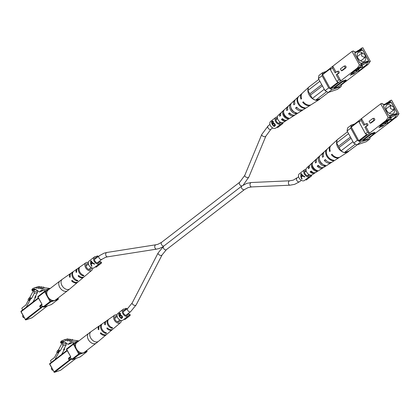 <?xml version="1.0" encoding="UTF-8"?>
<svg xmlns="http://www.w3.org/2000/svg" width="420" height="420" viewBox="0 0 420 420"><rect width="100%" height="100%" fill="white"/><g stroke="black" fill="none" stroke-linecap="round" stroke-linejoin="round"><path stroke-width="0.63" d="M61.803 342.956L61.042 343.214L60.517 342.248A5.261 3.769 71.2 0 1 62.297 340.568A5.261 3.769 71.2 0 1 63.441 340.431A1.785 1.281 71.2 0 1 63.929 340.058A1.785 1.281 71.2 0 1 65.384 340.688L65.594 340.715A1.785 1.281 71.2 0 1 66.082 340.337A1.785 1.281 71.2 0 1 67.536 340.972L67.746 340.998A1.785 1.281 71.2 0 1 68.234 340.62A1.785 1.281 71.2 0 1 69.689 341.255L75.07 341.959A1.124 0.803 71.2 0 1 75.81 342.547L75.6 342.909M77.096 342.279L75.889 342.689M74.183 343.392L73.952 343.024L71.537 342.704A5.617 4.027 -108.8 0 0 70.161 342.836A5.617 4.027 -108.8 0 0 68.633 343.991L68.082 344.4L64.496 341.806A5.366 3.843 -108.8 0 0 62.433 341.518A2.336 1.675 -108.8 0 0 62.039 341.586A2.336 1.675 -108.8 0 0 61.042 343.214M72.035 342.772A5.617 4.027 -108.8 0 0 71.972 342.856L68.082 344.4M62.297 340.568L65.636 339.428A5.261 3.769 71.2 0 1 66.108 339.313M65.709 340.578L65.384 340.688M63.929 340.058L67.268 338.919A1.785 1.281 71.2 0 1 68.654 339.465M67.861 340.862L67.536 340.972M66.082 340.337L69.421 339.203A1.785 1.281 71.2 0 1 70.807 339.749M68.234 340.62L71.573 339.486A1.785 1.281 71.2 0 1 73.028 340.116L69.689 341.255M73.028 340.116L78.409 340.825A1.124 0.803 71.2 0 1 78.782 340.982M52.085 369.925A1.124 0.761 -127.6 0 1 52.043 369.894A1.124 0.761 -127.6 0 1 51.513 369.201A1.124 0.761 -127.6 0 1 51.492 369.154M51.639 367.883L51.671 367.862A1.402 0.95 52.4 0 0 51.639 367.883A1.402 0.95 52.4 0 0 51.471 369.096A1.402 0.95 52.4 0 0 52.138 369.962A1.402 0.95 52.4 0 0 52.978 370.246M64.669 341.896L63.032 342.452L62.664 344.384L62.895 345.917L60.149 351.031L59.131 349.991L57.65 350.495L56.784 352.107L57.503 352.847L58.37 351.236L57.65 350.495M65.94 343.271L62.664 344.384M63.998 341.612L61.525 342.452L63.032 342.452M58.27 350.285L62.008 343.334L61.525 342.452M66.029 343.455L66.234 344.783L62.895 345.917M66.234 344.783L63.483 349.897L64.229 349.645L61.635 354.464M64.229 349.645L63.934 349.34L64.675 349.088L64.187 348.59M64.675 349.088L63.625 350.763M60.149 351.031L59.404 351.283L55.293 358.932L55.451 359.221M58.37 351.236L59.115 350.983L59.404 351.283M59.115 350.983L58.249 352.595L57.503 352.847M51.361 362.366L50.673 361.111A0.562 0.404 -108.8 0 1 50.736 360.376L54.5 357.478L57.173 352.506M56.243 358.606L55.293 358.932M83.407 352.81A6.179 4.184 52.4 0 0 84.252 352.364L96.222 343.151A6.179 4.184 -127.6 0 1 95.382 343.602A6.179 4.184 -127.6 0 1 88.379 339.644A6.179 4.184 -127.6 0 1 88.688 333.359L76.718 342.568A6.179 4.184 52.4 0 0 76.76 349.451A6.179 4.184 52.4 0 0 83.407 352.81M107.898 328.372L106.985 328.681L106.99 327.947M106.901 327.994L107.667 328.167A5.234 3.549 -127.6 0 0 112.896 329.133L120.461 322.733A4.772 3.234 -127.6 0 1 114.319 320.082A4.772 3.234 -127.6 0 1 114.644 315.168A4.772 3.234 -127.6 0 1 117.033 314.885M106.985 328.681A5.271 3.575 52.4 0 0 112.266 329.669A5.271 3.575 52.4 0 0 112.555 329.375M101.404 333.249L100.501 333.554A5.639 3.822 52.4 0 0 106.276 334.735A5.639 3.822 52.4 0 0 106.57 334.446M100.501 333.554L100.517 332.819M100.422 332.866L101.183 333.044A5.602 3.796 -127.6 0 0 106.906 334.205L112.266 329.669M121.349 320.492A4.772 3.234 -127.6 0 1 120.461 322.733M108.539 324.44A5.103 3.455 52.4 0 0 112.439 327.721L112.618 328.088L111.804 328.262A5.14 3.481 -127.6 0 1 107.861 324.949A5.14 3.481 -127.6 0 1 107.51 320.413L108.181 319.951A5.103 3.455 52.4 0 0 108.539 324.44M112.439 327.721L112.618 328.088M102.076 329.306A5.465 3.707 52.4 0 0 106.418 332.861L106.58 333.212L105.782 333.401A5.502 3.728 -127.6 0 1 101.398 329.816A5.502 3.728 -127.6 0 1 101.094 324.844L101.771 324.377A5.465 3.707 52.4 0 0 102.076 329.306M106.418 332.861L106.58 333.212M106.197 321.106A5.271 3.575 52.4 0 0 105.835 321.31A5.271 3.575 52.4 0 0 104.727 324.55L105.41 324.319M105.168 324.833L104.727 324.55L105.168 324.833L105.41 324.035A5.234 3.549 -127.6 0 1 106.512 320.838L114.644 315.168M99.761 325.594A5.639 3.822 52.4 0 0 99.398 325.805A5.639 3.822 52.4 0 0 98.238 329.427L98.931 329.191M98.695 329.705L98.238 329.427L98.695 329.705L98.921 328.913A5.602 3.796 -127.6 0 1 100.076 325.332L105.835 321.31M117.044 316.019A3.428 2.321 52.4 0 0 115.411 316.276A3.428 2.321 52.4 0 0 115.211 319.783A3.428 2.321 52.4 0 0 119.59 321.704A3.428 2.321 52.4 0 0 120.251 320.187M385.387 103.955L386.804 102.868L390.695 101.572L390.164 100.601L391.55 100.128L399 113.731L396.916 116.713L369.752 137.513L368.519 137.933M364.917 127.229L367.631 125.606A1.108 0.793 -108.8 0 0 367.81 124.267A1.108 0.793 -108.8 0 0 366.749 123.596L365.673 123.963A1.108 0.793 71.2 0 1 366.733 124.635A1.108 0.793 71.2 0 1 366.555 125.969L364.917 127.229L367.61 132.148L369.458 133.192L365.993 126.866M364.765 124.624L361.478 118.618L361.174 120.393L359.048 122.031L359.352 120.257L380.725 103.814L382.116 103.336L382.646 104.312L383.392 104.055L382.646 104.302M365.673 123.963A1.108 0.793 71.2 0 0 365.505 124.052L363.867 125.312L361.174 120.393M371.228 122.84L374.498 120.32A1.108 0.793 -108.8 0 0 374.677 118.981A1.108 0.793 -108.8 0 0 373.622 118.314L372.545 118.676A1.108 0.793 71.2 0 1 373.606 119.348A1.108 0.793 71.2 0 1 373.427 120.687L370.151 123.202L371.228 122.84M386.085 120.404L388.175 117.416L390.306 116.692L388.217 119.674L386.085 120.404L359.368 141.052L362.612 139.944L362.948 140.553L366.839 139.225L375.023 132.93L374.693 132.326L370.797 133.649L362.612 139.944M388.175 117.416L380.725 103.814M391.062 102.596L383.801 104.927L383.539 106.454L388.19 114.959L389.786 115.857L397.383 113.269L391.398 102.338M386.804 102.868L389.954 101.824L390.217 102.307L383.654 104.543L383.392 104.055M387.544 102.611L390.164 100.601M359.226 120.976L351.288 127.087L351.393 126.473L359.331 120.367M389.954 101.824L390.695 101.572M390.238 119.711L392.165 119.453L394.779 117.442L396.869 114.455L396.601 113.967L390.038 116.204L390.306 116.692M396.869 114.455L399 113.731M396.601 113.967L393.656 116.235L389.676 117.59M386.29 121.9L387.886 120.677M387.035 121.648L388.626 120.425M387.282 122.105L387.833 123.107L392.905 119.201L392.165 119.453M388.217 119.674L379.785 125.848L382.1 125.055L378.83 127.575L382.242 126.415L385.513 123.895L387.833 123.107M354.753 123.889L351.283 125.071L350.758 128.132L357.409 140.275L360.591 142.076L369.863 138.92L370.156 137.203M359.368 141.052L358.733 140.69L366.765 134.51M351.288 127.087L358.733 140.69M396.916 116.713L394.779 117.442M350.758 128.132L347.093 130.951L347.618 127.89L351.283 125.071M347.093 130.951L353.74 143.094L357.409 140.275M360.591 142.076L356.927 144.895L366.193 141.74L369.863 138.92M356.927 144.895L353.74 143.094M367.332 134.831L365.484 133.786L359.048 122.031M362.948 140.553L371.128 134.258L375.023 132.93M371.128 134.258L370.797 133.649M386.09 121.538L386.678 121.086M390.642 118.036L392.448 116.645M385.124 123.186L385.513 123.895M381.722 125.465L382.242 126.415M381.717 124.357L382.1 125.055M365.484 133.786L367.61 132.148M370.151 123.202L369.101 121.286L372.377 118.771A1.108 0.793 71.2 0 1 372.545 118.676M390.269 108.365L390.631 105.383L393.923 107.121L393.561 110.103L390.269 108.365M390.936 105.205A5.334 3.617 52.4 0 0 386.878 105.026A5.334 3.617 52.4 0 0 386.605 110.455A5.334 3.617 52.4 0 0 393.382 113.484A5.334 3.617 52.4 0 0 394.144 109.163M382.756 123.559L387.392 121.979L388.484 120.53M388.143 114.865L389.812 115.705L396.889 113.437M387.461 120.257L391.167 118.996L390.569 117.905L389.109 118.398M397.226 113.18L393.96 107.21M393.472 106.323L391.372 102.49L383.959 105.016L383.696 106.549L388.217 114.807M386.153 121.264L389.86 120.005L391.167 118.996M381.843 124.588L382.389 123.842M383.308 124.924L381.449 125.559M382.515 124.073L385.928 122.913L385.728 122.546M385.928 122.913L385.256 123.428M316.423 161.768A4.116 2.793 52.4 0 0 316.412 162.215M309.325 167.044A3.659 2.478 52.4 0 0 309.094 168.116M316.323 171.25A5.024 3.402 -127.6 0 1 312.018 167.921A5.024 3.402 -127.6 0 1 311.903 163.17L312.984 162.172A5.15 3.491 52.4 0 0 313.079 167.071A5.15 3.491 52.4 0 0 317.536 170.489L316.323 171.25L315.714 170.132A3.853 2.609 -127.6 0 1 312.79 167.659A3.853 2.609 -127.6 0 1 312.322 164.734M323.253 164.556A4.316 2.924 -127.6 0 1 320.182 161.847A4.316 2.924 -127.6 0 1 319.531 159.716M323.941 152.166A6.379 4.326 52.4 0 0 323.358 152.586A6.379 4.326 52.4 0 0 322.544 157.274L323.605 156.424A6.51 4.41 -127.6 0 1 324.419 151.609L326.849 149.368A6.804 4.609 -127.6 0 1 326.886 149.336L327.506 148.764A6.878 4.662 52.4 0 0 327.458 148.811A6.878 4.662 52.4 0 0 327.327 155.626A6.878 4.662 52.4 0 0 333.779 160.225L333.086 160.66A6.804 4.609 -127.6 0 1 326.718 156.109A6.804 4.609 -127.6 0 1 326.849 149.368M316.811 158.76A5.518 3.738 52.4 0 0 316.218 159.164A5.518 3.738 52.4 0 0 315.452 162.986L316.507 162.136A5.649 3.827 -127.6 0 1 317.279 158.188L323.358 152.586M309.687 165.354A4.657 3.155 52.4 0 0 309.078 165.743A4.657 3.155 52.4 0 0 308.369 168.698L309.425 167.848A4.783 3.244 -127.6 0 1 310.144 164.766L316.218 159.164M312.491 165.622A4.657 3.155 52.4 0 0 312.207 165.491M330.813 145.751A7.245 4.909 52.4 0 0 330.498 146.008A7.245 4.909 52.4 0 0 329.647 151.557L330.251 151.069A7.319 4.956 -127.6 0 1 331.102 145.451L337.113 139.912M309.078 165.743L306.8 167.843A4.378 2.966 52.4 0 0 306.716 172.184A4.378 2.966 52.4 0 0 312.133 174.778L314.748 173.114A4.657 3.155 52.4 0 0 315.284 172.625M319.142 162.199A5.885 3.99 -127.6 0 1 319.158 156.46L320.24 155.463A6.011 4.074 52.4 0 0 320.203 161.348A6.011 4.074 52.4 0 0 325.657 165.359L324.45 166.126A5.885 3.99 -127.6 0 1 319.142 162.199M348.574 133.66L336.609 142.868L337.029 140.411A8.143 5.518 52.4 0 0 337.78 147.221A8.143 5.518 52.4 0 0 343.55 152.323L340.998 150.88L339.134 147.483L351.099 138.275M338.656 138.632A8.143 5.518 52.4 0 0 337.937 139.151A8.143 5.518 52.4 0 0 337.78 139.309M344.5 152.57A8.143 5.518 52.4 0 0 347.849 152.035A8.143 5.518 52.4 0 0 348.868 151.084L344.18 152.68L343.55 152.323M347.849 152.035L340.011 157.028A7.319 4.956 -127.6 0 1 331.979 154.229L331.375 154.712A7.245 4.909 52.4 0 0 339.313 157.469L332.346 161.91A6.51 4.41 -127.6 0 1 325.332 159.579L324.272 160.429A6.379 4.326 52.4 0 0 331.123 162.687A6.379 4.326 52.4 0 0 331.679 162.225M331.123 162.687L324.156 167.123A5.649 3.827 -127.6 0 1 318.234 165.291L317.179 166.147A5.518 3.738 52.4 0 0 322.933 167.9A5.518 3.738 52.4 0 0 323.484 167.428M322.933 167.9L315.966 172.337A4.783 3.244 -127.6 0 1 311.152 171.003L310.102 171.853A4.657 3.155 52.4 0 0 314.748 173.114M315.782 170.084A4.657 3.155 52.4 0 0 315.756 169.927L315.425 170.042M339.313 157.469A7.245 4.909 52.4 0 0 339.644 157.227M319.646 166.782A3.922 2.656 52.4 0 0 319.61 166.52M312.449 172.042A3.512 2.378 -127.6 0 1 312.454 172.489M311.346 171.197L310.837 171.602A3.659 2.478 52.4 0 0 313.551 172.541M315.278 169.984L315.583 169.754M318.486 165.564L318.181 165.805A4.116 2.793 52.4 0 0 320.476 167.034M325.631 159.925L325.537 159.999A4.578 3.103 52.4 0 0 326.734 160.944M337.029 140.411L337.129 139.808L347.55 131.791M339.134 147.483A1.979 1.344 -127.6 0 1 338.468 146.265L336.609 142.868M338.468 146.265L350.438 137.062M357.221 144.795L348.868 151.084M355.409 144.039L344.18 152.68M340.998 150.88L352.963 141.677M333.086 160.66L332.776 160.099M312.307 163.916L311.903 163.17M324.45 166.126L323.731 164.819M319.421 156.944L319.158 156.46M331.375 154.712L332.157 154.45M310.102 171.853L310.837 171.602M317.179 166.147L318.181 165.805M324.272 160.429L325.537 159.999M96.773 257.665A3.087 2.095 52.4 0 0 95.078 257.859A3.087 2.095 52.4 0 0 94.92 261.004A3.087 2.095 52.4 0 0 98.842 262.757A3.087 2.095 52.4 0 0 99.467 261.166M96.327 256.604L97.351 255.817L97.167 256.882A4.21 2.856 52.4 0 0 94.395 256.972L89.156 260.998A4.21 2.856 52.4 0 0 88.94 265.283A4.21 2.856 52.4 0 0 94.29 267.677L99.53 263.644A4.21 2.856 52.4 0 0 100.264 262.537L101.372 263.167L101.519 262.3L99.487 261.151M90.657 261.093L90.62 263.991L91.581 266.364L91.901 266.117L91.077 264.348L92.563 263.204L94.364 264.222L94.684 263.981L92.431 262.6L91.093 260.762L90.657 261.093L90.82 261.944M94.395 256.972A4.21 2.856 52.4 0 0 94.18 261.256A4.21 2.856 52.4 0 0 99.53 263.644M95.434 266.795L96.133 267.194L101.372 263.167M98.212 256.557L97.351 255.817M91.151 263.666L91.255 264.212M91.481 265.409L91.655 266.312M93.482 263.361L94.421 264.18M92.573 262.715L90.935 263.739L90.888 261.308L91.628 261.749M93.009 263.051L92.563 263.204M90.888 261.308L92.106 262.841L90.935 263.739M92.542 262.689L92.106 262.841M125.465 310.07A3.087 2.095 52.4 0 0 123.769 310.27A3.087 2.095 52.4 0 0 123.617 313.409A3.087 2.095 52.4 0 0 127.538 315.163A3.087 2.095 52.4 0 0 128.158 313.577M125.018 309.015L126.042 308.228L125.858 309.293A4.21 2.856 52.4 0 0 123.086 309.377L117.847 313.409A4.21 2.856 52.4 0 0 117.637 317.693A4.21 2.856 52.4 0 0 122.987 320.082L128.221 316.055A4.21 2.856 52.4 0 0 128.956 314.947L130.064 315.572L130.216 314.706L128.184 313.562M119.374 316.355A4.21 2.856 -127.6 0 1 118.75 313.724L119.831 312.968L120.556 313.819L120.598 315.2L122.031 315.913L122.593 317.625L121.406 318.538A4.21 2.856 -127.6 0 1 119.374 316.355M123.086 309.377A4.21 2.856 52.4 0 0 122.871 313.661A4.21 2.856 52.4 0 0 128.221 316.055M124.126 319.205L124.829 319.604L130.064 315.572M126.903 308.968L126.042 308.228M121.406 318.538L120.997 317.782M120.057 316.066L119.837 315.672M119.049 314.233L118.75 313.724M118.771 313.719L119.858 312.963M121.532 315.436L119.763 316.286A4.21 2.856 52.4 0 0 121.191 317.945L121.611 317.625L121.737 316.139L120.603 315.725M121.191 317.945L122.467 316.533M120.823 313.866L119.737 313.688M120.587 313.945L119.438 313.787L119.894 313.577M119.438 313.787L119.039 314.092A4.21 2.856 52.4 0 0 119.501 315.788L120.629 315.194M120.388 315.399L119.695 315.635L120.267 314.055M122.115 316.013L121.737 316.139M121.873 317.536L121.611 317.625M277.394 117.926A3.087 2.095 52.4 0 0 276.575 118.23A3.087 2.095 52.4 0 0 276.423 121.375A3.087 2.095 52.4 0 0 280.345 123.128A3.087 2.095 52.4 0 0 280.849 122.42M277.384 116.923A4.21 2.856 52.4 0 0 275.893 117.343L270.653 121.37A4.21 2.856 52.4 0 0 270.443 125.654A4.21 2.856 52.4 0 0 275.793 128.048L281.027 124.021A4.21 2.856 52.4 0 0 281.762 122.913L282.87 123.538L282.907 122.609M272.181 124.315A4.21 2.856 -127.6 0 1 271.556 121.69L272.638 120.934L273.362 121.784L273.404 123.16L274.838 123.874L275.399 125.591L274.213 126.499A4.21 2.856 -127.6 0 1 272.181 124.315M275.893 117.343A4.21 2.856 52.4 0 0 275.678 121.627A4.21 2.856 52.4 0 0 281.027 124.021M276.932 127.171L277.636 127.564L282.87 123.538M274.213 126.499L273.803 125.748M272.858 124.026L272.643 123.632M271.856 122.194L271.556 121.69M271.577 121.684L272.664 120.929M274.339 123.401L272.57 124.252A4.21 2.856 52.4 0 0 273.998 125.911L274.418 125.591L274.544 124.105L273.409 123.69M273.998 125.911L275.273 124.498M273.625 121.832L272.543 121.648M273.394 121.91L272.244 121.753L272.701 121.543M272.244 121.753L271.845 122.057A4.21 2.856 52.4 0 0 272.302 123.753L273.436 123.155M273.194 123.365L272.501 123.601L273.074 122.02M274.916 123.974L274.544 124.105M274.68 125.501L274.418 125.591M306.086 170.336A3.087 2.095 52.4 0 0 305.272 170.641A3.087 2.095 52.4 0 0 305.114 173.785A3.087 2.095 52.4 0 0 309.036 175.539A3.087 2.095 52.4 0 0 309.54 174.825M306.08 169.328A4.21 2.856 52.4 0 0 304.584 169.754L299.35 173.78A4.21 2.856 52.4 0 0 299.135 178.064A4.21 2.856 52.4 0 0 304.484 180.458L309.719 176.426A4.21 2.856 52.4 0 0 310.454 175.319L311.567 175.948L311.598 175.019M300.851 173.875L300.809 176.773L301.775 179.146L302.096 178.899L301.271 177.13L302.752 175.991L304.558 177.009L304.878 176.762L302.626 175.382L301.287 173.544L300.851 173.875L301.014 174.725M304.584 169.754A4.21 2.856 52.4 0 0 304.374 174.037A4.21 2.856 52.4 0 0 309.719 176.426M305.623 179.576L306.327 179.975L311.567 175.948M301.34 176.447L301.445 176.993M301.675 178.19L301.849 179.093M303.676 176.143L304.616 176.962M302.762 175.502L301.13 176.521L301.082 174.09L301.817 174.531M303.203 175.833L302.752 175.991M301.082 174.09L302.295 175.623L301.13 176.521M302.731 175.471L302.295 175.623M33.107 290.546L32.35 290.803L31.82 289.842A5.261 3.769 71.2 0 1 33.605 288.157A5.261 3.769 71.2 0 1 34.75 288.02A1.785 1.281 71.2 0 1 35.238 287.647A1.785 1.281 71.2 0 1 36.692 288.278L36.902 288.304A1.785 1.281 71.2 0 1 37.391 287.931A1.785 1.281 71.2 0 1 38.845 288.561L39.055 288.587A1.785 1.281 71.2 0 1 39.543 288.215A1.785 1.281 71.2 0 1 40.997 288.844L46.379 289.553A1.124 0.803 71.2 0 1 47.119 290.136L46.909 290.504M48.4 289.868L47.198 290.283M45.491 290.987L45.255 290.614L42.84 290.299A5.617 4.027 -108.8 0 0 41.465 290.425A5.617 4.027 -108.8 0 0 39.942 291.58L39.386 291.989L35.805 289.401A5.366 3.843 -108.8 0 0 33.742 289.112A2.336 1.675 -108.8 0 0 33.348 289.175A2.336 1.675 -108.8 0 0 32.35 290.803M43.344 290.362A5.617 4.027 -108.8 0 0 43.281 290.446L39.386 291.989M33.605 288.157L36.944 287.023A5.261 3.769 71.2 0 1 37.417 286.907M37.018 288.167L36.692 288.278M35.238 287.647L38.577 286.508A1.785 1.281 71.2 0 1 39.958 287.054M39.17 288.451L38.845 288.561M37.391 287.931L40.73 286.792A1.785 1.281 71.2 0 1 42.11 287.338M39.543 288.215L42.882 287.075A1.785 1.281 71.2 0 1 44.331 287.711L40.997 288.844M44.331 287.711L49.712 288.414A1.124 0.803 71.2 0 1 50.085 288.572M23.394 317.515A1.124 0.761 -127.6 0 1 23.352 317.483A1.124 0.761 -127.6 0 1 22.817 316.796A1.124 0.761 -127.6 0 1 22.801 316.743M22.948 315.473L22.979 315.452A1.402 0.95 52.4 0 0 22.948 315.473A1.402 0.95 52.4 0 0 22.78 316.691A1.402 0.95 52.4 0 0 23.441 317.552A1.402 0.95 52.4 0 0 24.287 317.84M35.978 289.49L34.34 290.047L33.968 291.979L34.204 293.506L31.453 298.62L30.439 297.581L28.954 298.084L28.088 299.696L28.812 300.437L29.678 298.825L28.954 298.084M37.243 290.861L33.968 291.979M35.306 289.202L32.834 290.047L34.34 290.047M29.579 297.875L33.317 290.923L32.834 290.047M37.338 291.044L37.543 292.373L34.204 293.506M37.543 292.373L34.792 297.486L35.532 297.234L32.944 302.054M35.532 297.234L35.238 296.935L35.984 296.683L35.495 296.179M35.984 296.683L34.928 298.358M31.453 298.62L30.713 298.872L26.602 306.521L26.759 306.81M29.678 298.825L30.419 298.573L30.713 298.872M30.419 298.573L29.552 300.185L28.812 300.437M22.664 309.96L21.982 308.705A0.562 0.404 -108.8 0 1 22.04 307.965L25.804 305.072L28.481 300.095M27.552 306.201L26.602 306.521M54.715 300.4A6.179 4.184 52.4 0 0 55.556 299.954L67.531 290.745A6.179 4.184 -127.6 0 1 66.691 291.191A6.179 4.184 -127.6 0 1 59.682 287.233A6.179 4.184 -127.6 0 1 59.997 280.949L48.022 290.162A6.179 4.184 52.4 0 0 48.069 297.04A6.179 4.184 52.4 0 0 54.715 300.4M79.207 275.961L78.293 276.271L78.298 275.536M78.204 275.583L78.976 275.756A5.234 3.549 -127.6 0 0 84.2 276.728L91.77 270.322A4.772 3.234 -127.6 0 1 85.627 267.677A4.772 3.234 -127.6 0 1 85.948 262.757A4.772 3.234 -127.6 0 1 88.342 262.474M78.293 276.271A5.271 3.575 52.4 0 0 83.57 277.258A5.271 3.575 52.4 0 0 83.864 276.964M72.707 280.838L71.804 281.148A5.639 3.822 52.4 0 0 77.579 282.329A5.639 3.822 52.4 0 0 77.873 282.035M71.804 281.148L71.825 280.408M71.731 280.455L72.487 280.633A5.602 3.796 -127.6 0 0 78.209 281.794L83.57 277.258M92.657 268.086A4.772 3.234 -127.6 0 1 91.77 270.322M79.847 272.029A5.103 3.455 52.4 0 0 83.748 275.315L83.921 275.683L83.113 275.856A5.14 3.481 -127.6 0 1 79.165 272.543A5.14 3.481 -127.6 0 1 78.818 268.007L79.49 267.54A5.103 3.455 52.4 0 0 79.847 272.029M83.748 275.315L83.921 275.683M73.385 276.895A5.465 3.707 52.4 0 0 77.721 280.455L77.889 280.802L77.086 280.996A5.502 3.728 -127.6 0 1 72.707 277.41A5.502 3.728 -127.6 0 1 72.403 272.433L73.075 271.971A5.465 3.707 52.4 0 0 73.385 276.895M77.721 280.455L77.889 280.802M77.506 268.695A5.271 3.575 52.4 0 0 77.144 268.905A5.271 3.575 52.4 0 0 76.031 272.144L76.718 271.908M76.477 272.428L76.031 272.144L76.477 272.428L76.713 271.63A5.234 3.549 -127.6 0 1 77.821 268.433L85.948 262.757M71.064 273.184A5.639 3.822 52.4 0 0 70.707 273.394A5.639 3.822 52.4 0 0 69.547 277.016L70.234 276.78M70.004 277.3L69.547 277.016L70.004 277.3L70.229 276.502A5.602 3.796 -127.6 0 1 71.384 272.921L77.144 268.905M88.352 263.613A3.428 2.321 52.4 0 0 86.72 263.865A3.428 2.321 52.4 0 0 86.515 267.372A3.428 2.321 52.4 0 0 90.893 269.294A3.428 2.321 52.4 0 0 91.56 267.781M356.695 51.545L358.108 50.458L362.003 49.161L361.468 48.19L362.859 47.717L370.309 61.32L368.219 64.307L341.061 85.108L339.827 85.528M336.226 74.823L338.935 73.195A1.108 0.793 -108.8 0 0 339.113 71.857A1.108 0.793 -108.8 0 0 338.053 71.19L336.982 71.558A1.108 0.793 71.2 0 1 338.042 72.224A1.108 0.793 71.2 0 1 337.864 73.563L336.226 74.823L338.919 79.742L340.767 80.782L337.302 74.456M336.074 72.214L332.787 66.208L332.483 67.982L330.356 69.62L330.661 67.846L352.034 51.403L353.425 50.93L353.955 51.901L354.695 51.65L353.95 51.896M336.982 71.558A1.108 0.793 71.2 0 0 336.814 71.647L335.176 72.907L332.483 67.982M342.536 70.429L345.807 67.909A1.108 0.793 -108.8 0 0 345.986 66.575A1.108 0.793 -108.8 0 0 344.925 65.903L343.849 66.271A1.108 0.793 71.2 0 1 344.909 66.938A1.108 0.793 71.2 0 1 344.731 68.276L341.46 70.796L342.536 70.429M357.394 67.993L359.478 65.005L361.61 64.281L359.525 67.268L357.394 67.993L330.677 88.641L333.921 87.533L334.252 88.142L338.147 86.819L346.332 80.525L345.996 79.916L342.106 81.239L333.921 87.533M359.478 65.005L352.034 51.403M362.371 50.19L355.105 52.516L354.842 54.049L359.499 62.549L361.09 63.452L368.692 60.863L362.707 49.933M358.108 50.458L361.258 49.413L361.526 49.901L354.963 52.133L354.695 51.65M358.848 50.206L361.468 48.19M330.535 68.57L322.592 74.676L322.697 74.067L330.64 67.956M361.258 49.413L362.003 49.161M361.546 67.3L363.468 67.048L366.088 65.032L368.177 62.045L367.909 61.562L361.347 63.793L361.61 64.281M368.177 62.045L370.309 61.32M367.909 61.562L364.964 63.824L360.98 65.184M357.599 69.494L359.189 68.266M358.339 69.242L359.935 68.014M358.591 69.694L359.137 70.697L364.214 66.796L363.468 67.048M359.525 67.268L351.094 73.437L353.409 72.65L350.138 75.164L353.546 74.004L356.822 71.484L359.137 70.697M326.056 71.479L322.586 72.66L322.067 75.721L328.713 87.869L331.9 89.665L341.166 86.51L341.46 84.798M330.677 88.641L330.041 88.279L338.074 82.1M322.592 74.676L330.041 88.279M368.219 64.307L366.088 65.032M322.067 75.721L318.397 78.54L318.922 75.479L322.586 72.66M318.397 78.54L325.048 90.689L328.713 87.869M331.9 89.665L328.23 92.484L337.502 89.329L341.166 86.51M328.23 92.484L325.048 90.689M338.635 82.42L336.793 81.38L330.356 69.62M334.252 88.142L342.437 81.848L346.332 80.525M342.437 81.848L342.106 81.239M357.399 69.127L357.982 68.675M361.951 65.625L363.757 64.239M356.433 70.775L356.822 71.484M353.031 73.059L353.546 74.004M353.026 71.946L353.409 72.65M336.793 81.38L338.919 79.742M341.46 70.796L340.41 68.88L343.681 66.36A1.108 0.793 71.2 0 1 343.849 66.271M361.578 55.955L361.935 52.973L365.227 54.715L364.87 57.698L361.578 55.955M362.245 52.794A5.334 3.617 52.4 0 0 358.181 52.621A5.334 3.617 52.4 0 0 357.913 58.044A5.334 3.617 52.4 0 0 364.686 61.079A5.334 3.617 52.4 0 0 365.447 56.752M354.065 71.148L358.701 69.573L359.793 68.124M359.447 62.454L361.116 63.294L368.198 61.031M358.769 67.851L362.476 66.586L361.877 65.494L360.418 65.993M368.534 60.774L365.264 54.8M364.781 53.918L362.681 50.085L355.268 52.61L355.005 54.138L359.525 62.396M357.457 68.859L361.169 67.594L362.476 66.586M353.152 72.177L353.693 71.431M354.611 72.518L352.758 73.148M353.819 71.663L357.231 70.502L357.031 70.14M357.231 70.502L356.564 71.017M287.731 109.358A4.116 2.793 52.4 0 0 287.721 109.804M280.628 114.639A3.659 2.478 52.4 0 0 280.397 115.705M287.632 118.839A5.024 3.402 -127.6 0 1 283.327 115.516A5.024 3.402 -127.6 0 1 283.206 110.764L284.288 109.762A5.15 3.491 52.4 0 0 284.387 114.66A5.15 3.491 52.4 0 0 288.839 118.078L287.632 118.839L287.018 117.726A3.853 2.609 -127.6 0 1 284.099 115.253A3.853 2.609 -127.6 0 1 283.626 112.324M294.556 112.145A4.316 2.924 -127.6 0 1 291.485 109.436A4.316 2.924 -127.6 0 1 290.834 107.31M295.25 99.761A6.379 4.326 52.4 0 0 294.661 100.18A6.379 4.326 52.4 0 0 293.853 104.864L294.908 104.013A6.51 4.41 -127.6 0 1 295.727 99.199L298.158 96.962A6.804 4.609 -127.6 0 1 298.195 96.925L298.814 96.359A6.878 4.662 52.4 0 0 298.767 96.401A6.878 4.662 52.4 0 0 298.631 103.215A6.878 4.662 52.4 0 0 305.088 107.814L304.395 108.25A6.804 4.609 -127.6 0 1 298.027 103.703A6.804 4.609 -127.6 0 1 298.158 96.962M288.12 106.349A5.518 3.738 52.4 0 0 287.527 106.759A5.518 3.738 52.4 0 0 286.76 110.576L287.816 109.725A5.649 3.827 -127.6 0 1 288.587 105.777L294.661 100.18M280.991 112.943A4.657 3.155 52.4 0 0 280.387 113.337A4.657 3.155 52.4 0 0 279.678 116.288L280.733 115.437A4.783 3.244 -127.6 0 1 281.447 112.355L287.527 106.759M283.794 113.216A4.657 3.155 52.4 0 0 283.51 113.08M302.122 93.34A7.245 4.909 52.4 0 0 301.802 93.602A7.245 4.909 52.4 0 0 300.951 99.146L301.56 98.663A7.319 4.956 -127.6 0 1 302.411 93.041L308.422 87.502M280.387 113.337L278.108 115.437A4.378 2.966 52.4 0 0 278.024 119.779A4.378 2.966 52.4 0 0 283.437 122.367L286.052 120.703A4.657 3.155 52.4 0 0 286.587 120.22M290.451 109.793A5.885 3.99 -127.6 0 1 290.467 104.05L291.548 103.052A6.011 4.074 52.4 0 0 291.512 108.938A6.011 4.074 52.4 0 0 296.966 112.954L295.759 113.715A5.885 3.99 -127.6 0 1 290.451 109.793M319.882 81.249L307.913 90.458L308.332 88.001A8.143 5.518 52.4 0 0 309.089 94.81A8.143 5.518 52.4 0 0 314.858 99.918L312.302 98.474L310.443 95.072L322.408 85.864M309.965 86.221A8.143 5.518 52.4 0 0 309.246 86.74A8.143 5.518 52.4 0 0 309.089 86.898M315.803 100.165A8.143 5.518 52.4 0 0 319.158 99.629A8.143 5.518 52.4 0 0 320.171 98.674L315.488 100.27L314.858 99.918M319.158 99.629L311.315 104.617A7.319 4.956 -127.6 0 1 303.287 101.819L302.683 102.307A7.245 4.909 52.4 0 0 310.621 105.063L303.649 109.499A6.51 4.41 -127.6 0 1 296.641 107.168L295.58 108.024A6.379 4.326 52.4 0 0 302.431 110.276A6.379 4.326 52.4 0 0 302.988 109.82M302.431 110.276L295.459 114.713A5.649 3.827 -127.6 0 1 289.543 112.886L288.488 113.736A5.518 3.738 52.4 0 0 294.242 115.489A5.518 3.738 52.4 0 0 294.788 115.017M294.242 115.489L287.275 119.926A4.783 3.244 -127.6 0 1 282.461 118.598L281.405 119.443A4.657 3.155 52.4 0 0 286.052 120.703M287.091 117.674A4.657 3.155 52.4 0 0 287.06 117.521L286.729 117.632M310.621 105.063A7.245 4.909 52.4 0 0 310.952 104.822M290.955 114.377A3.922 2.656 52.4 0 0 290.913 114.114M283.752 119.632A3.512 2.378 -127.6 0 1 283.762 120.083M282.655 118.792L282.14 119.196A3.659 2.478 52.4 0 0 284.86 120.13M286.587 117.574L286.892 117.348M289.795 113.153L289.49 113.395A4.116 2.793 52.4 0 0 291.779 114.623M296.94 107.515L296.846 107.594A4.578 3.103 52.4 0 0 298.043 108.533M308.332 88.001L308.438 87.397L318.859 79.38M310.443 95.072A1.979 1.344 -127.6 0 1 309.776 93.86L307.913 90.458M309.776 93.86L321.741 84.651M328.529 92.384L320.171 98.674M326.718 91.628L315.488 100.27M312.302 98.474L324.272 89.266M304.395 108.25L304.085 107.688M283.616 111.51L283.206 110.764M295.759 113.715L295.04 112.408M290.729 104.533L290.467 104.05M302.683 102.307L303.466 102.039M281.405 119.443L282.14 119.196M288.488 113.736L289.49 113.395M295.58 108.024L296.846 107.594M156.802 249.086A2.21 1.528 -98.9 0 1 156.623 249.128A2.21 1.528 -98.9 0 1 154.791 247.312A2.21 1.528 -98.9 0 1 155.762 244.808A2.21 1.528 -98.9 0 1 155.941 244.76A2.21 1.528 -98.9 0 1 156.093 244.75M107.761 256.788A2.21 1.528 -98.9 0 1 107.583 256.835A2.21 1.528 -98.9 0 1 105.751 255.019A2.21 1.528 -98.9 0 1 106.717 252.509A2.21 1.528 -98.9 0 1 106.895 252.467A2.21 1.528 -98.9 0 1 107.079 252.452M162.902 246.787L159.422 248.441L156.623 249.128L107.583 256.835L105.525 257.339L101.908 259.292A2.21 1.496 -127.6 0 1 101.609 259.45A2.21 1.496 -127.6 0 1 99.23 258.248A2.21 1.496 -127.6 0 1 99.215 255.785L94.453 259.445M243.238 185.052L248.876 177.025A2.21 1.197 22.6 0 1 248.335 177.482A2.21 1.197 22.6 0 1 245.837 177.009A2.21 1.197 22.6 0 1 244.792 175.329L239.741 182.201A2.21 1.496 52.4 0 0 239.704 184.574A2.21 1.496 52.4 0 0 241.999 185.903M244.792 175.329L261.77 134.453A2.21 1.197 22.6 0 0 262.815 136.138A2.21 1.197 22.6 0 0 265.309 136.605A2.21 1.197 22.6 0 0 265.855 136.153L270.905 129.281L272.643 127.942M261.77 134.453L268.207 125.78A2.21 1.496 52.4 0 0 268.223 128.242A2.21 1.496 52.4 0 0 270.601 129.444A2.21 1.496 52.4 0 0 270.905 129.281M163.863 246.01A2.21 1.496 -127.6 0 1 161.569 244.681A2.21 1.496 -127.6 0 1 161.611 242.309L157.994 244.256L155.941 244.76L106.895 252.467L104.097 253.155L99.215 255.785M125.843 315.362L130.604 311.698A2.21 1.496 52.4 0 1 130.3 311.861A2.21 1.496 52.4 0 1 127.922 310.658A2.21 1.496 52.4 0 1 127.906 308.196L132.237 302.878L158.146 252.919A2.21 1.27 27.4 0 0 159.054 254.777A2.21 1.27 27.4 0 0 161.548 255.371A2.21 1.27 27.4 0 0 162.073 254.956L166.399 249.638A2.21 1.496 52.4 0 1 166.1 249.795A2.21 1.496 52.4 0 1 163.721 248.593A2.21 1.496 52.4 0 1 163.706 246.131L241.836 186.023A2.21 1.496 -127.6 0 0 241.852 188.486A2.21 1.496 -127.6 0 0 244.23 189.688A2.21 1.496 -127.6 0 0 244.535 189.53L166.399 249.638M132.237 302.878A2.21 1.27 27.4 0 0 133.145 304.731A2.21 1.27 27.4 0 0 135.634 305.33A2.21 1.27 27.4 0 0 136.159 304.909L162.073 254.956M244.535 189.53L248.147 187.583L251.612 186.931A2.21 1.512 -92.6 0 1 250.021 185.005A2.21 1.512 -92.6 0 1 251.123 182.569A2.21 1.512 -92.6 0 1 251.412 182.516L289.821 180.784L293.286 180.138L298.641 176.846M290.315 185.147A2.21 1.512 -92.6 0 1 290.02 185.199L294.709 184.322L299.596 181.692A2.21 1.496 -127.6 0 1 299.297 181.85A2.21 1.496 -127.6 0 1 296.919 180.647A2.21 1.496 -127.6 0 1 296.903 178.185M251.612 186.931L290.02 185.199A2.21 1.512 -92.6 0 1 288.43 183.278A2.21 1.512 -92.6 0 1 289.527 180.841A2.21 1.512 -92.6 0 1 289.821 180.784M77.49 341.975L75.81 342.547M71.972 342.856L68.633 343.991M78.409 340.825L75.07 341.959M67.221 350.716L49.817 364.103L54.07 371.879L69.184 360.25M70.445 356.659L68.901 357.845A1.124 0.803 -108.8 0 0 68.591 358.638M76.125 343.187L74.114 343.87L75.558 346.5M77.994 350.952L79.438 353.588L81.443 352.905M85.218 351.619L86.851 351.062L86.583 350.569M72.072 359.252L71.904 359.268A0.562 0.562 0 0 0 72.581 359.531A0.562 0.404 71.2 0 0 72.665 359.489L80.078 356.963L86.788 351.797L79.375 354.322L72.665 359.489A0.562 0.378 -127.6 0 1 72.025 359.126A1.124 0.803 -108.8 0 0 70.838 358.659A0.562 0.378 52.4 0 0 71.479 359.016L69.809 360.302A0.562 0.404 71.2 0 1 69.725 360.35L69.379 360.05M70.466 357.173A0.562 0.378 52.4 0 0 70.361 357.782A1.124 0.803 -108.8 0 0 70.486 356.307L66.707 349.409A0.562 0.378 -127.6 0 1 66.812 348.8L73.385 343.739M70.361 357.782L68.691 359.069L69.169 359.94L70.838 358.659M71.6 358.974L71.479 359.016A0.562 0.404 -108.8 0 1 71.563 358.974L71.904 359.268L78.739 353.966L73.416 344.248L66.586 349.556L70.486 356.307M73.705 343.576L76.766 342.531M76.136 358.323L60.638 370.219L54.705 372.236L69.809 360.302A0.562 0.378 52.4 0 1 69.169 359.94L68.691 359.069A0.562 0.378 52.4 0 1 68.723 358.496A0.562 0.562 0 0 0 68.57 359.21M49.922 363.494L67.016 350.338L49.843 363.531A0.562 0.378 52.4 0 0 49.817 364.103L49.691 364.25A0.562 0.562 0 0 1 49.843 363.531A0.562 0.378 52.4 0 1 49.922 363.494M68.901 357.845A0.562 0.378 -127.6 0 1 68.954 358.318M70.329 357.278L68.796 358.454A0.562 0.378 52.4 0 0 68.723 358.496L70.392 357.21L70.529 356.433M79.375 354.322A0.562 0.378 -127.6 0 1 78.739 353.966L79.438 353.588A0.562 0.404 71.2 0 1 79.375 354.322M86.704 350.474L86.851 351.062A0.562 0.404 71.2 0 1 86.788 351.797A0.562 0.378 -127.6 0 0 86.867 351.76A0.562 0.562 0 0 0 87.019 351.046L86.903 351.183M66.749 349.534L66.586 349.556A0.562 0.562 0 0 1 66.738 348.836L73.448 343.675A0.562 0.378 -127.6 0 0 73.416 344.248L74.114 343.87A0.562 0.404 71.2 0 0 73.605 343.592A0.562 0.562 0 0 0 73.448 343.675A0.562 0.378 -127.6 0 1 73.521 343.633A0.562 0.404 71.2 0 1 73.605 343.592L76.808 342.5M69.893 360.554A0.562 0.378 -127.6 0 1 69.368 360.35M53.949 372.02A0.562 0.562 0 0 0 54.621 372.283A0.562 0.404 71.2 0 0 54.705 372.236A0.562 0.378 -127.6 0 1 54.07 371.879L49.691 364.25M80.215 356.858A0.562 0.378 -127.6 0 1 80.078 356.963A0.562 0.404 71.2 0 1 79.9 357.021M54.621 372.283L60.554 370.262A0.562 0.562 0 0 0 60.716 370.178A0.562 0.378 52.4 0 1 60.638 370.219A0.562 0.404 71.2 0 1 60.459 370.277M75.826 358.533A0.562 0.378 52.4 0 0 75.905 358.491L60.716 370.178A0.562 0.378 52.4 0 0 60.774 370.115M76.172 358.307L75.905 358.491A0.562 0.378 52.4 0 0 75.957 358.439M99.398 325.805L91.077 331.611A6.111 4.142 52.4 0 0 90.662 337.906A6.111 4.142 52.4 0 0 98.527 341.292L96.222 343.151M105.782 333.401L105.257 332.441M101.362 325.332L101.094 324.844M107.819 320.98L107.51 320.413M111.804 328.262L111.237 327.227M366.555 125.969L367.631 125.606M373.427 120.687L374.498 120.32M48.799 289.564L47.119 290.136M43.281 290.446L39.942 291.58M49.712 288.414L46.379 289.553M38.53 298.305L21.121 311.698L25.379 319.468L40.493 307.839M41.753 304.248L40.21 305.435A1.124 0.803 -108.8 0 0 39.9 306.227M47.434 290.776L45.423 291.459L46.862 294.094M49.303 298.546L50.741 301.177L52.752 300.494M56.522 299.208L58.16 298.651L57.887 298.158M43.376 306.842L43.213 306.863A0.562 0.562 0 0 0 43.885 307.125A0.562 0.404 71.2 0 0 43.969 307.078L51.387 304.553L58.096 299.392L50.684 301.917L43.969 307.078A0.562 0.378 -127.6 0 1 43.334 306.716A1.124 0.803 -108.8 0 0 42.147 306.248A0.562 0.378 52.4 0 0 42.782 306.611L41.113 307.892A0.562 0.404 71.2 0 1 41.029 307.939L40.688 307.639M41.774 304.762A0.562 0.378 52.4 0 0 41.669 305.377A1.124 0.803 -108.8 0 0 41.79 303.901L38.015 297.003A0.562 0.378 -127.6 0 1 38.12 296.389L44.693 291.333M41.669 305.377L40 306.658L40.477 307.534L42.147 306.248M42.908 306.569L42.782 306.611A0.562 0.404 -108.8 0 1 42.871 306.563L43.213 306.863L50.043 301.555L44.725 291.837L37.895 297.145L41.79 303.901M45.008 291.165L48.074 290.12M47.444 305.912L31.946 317.809L26.014 319.83L41.113 307.892A0.562 0.378 52.4 0 1 40.477 307.534L40 306.658A0.562 0.378 52.4 0 1 40.026 306.086A0.562 0.562 0 0 0 39.879 306.805M38.315 297.917L21.152 311.125A0.562 0.378 52.4 0 1 21.226 311.084L38.325 297.932M40.21 305.435A0.562 0.378 -127.6 0 1 40.257 305.912M41.638 304.868L40.105 306.049A0.562 0.378 52.4 0 0 40.026 306.086L41.696 304.805L41.837 304.028M50.684 301.917A0.562 0.378 -127.6 0 1 50.043 301.555L50.741 301.177A0.562 0.404 71.2 0 1 50.684 301.917M58.013 298.064L58.16 298.651A0.562 0.404 71.2 0 1 58.096 299.392A0.562 0.378 -127.6 0 0 58.175 299.35A0.562 0.562 0 0 0 58.322 298.636L58.212 298.772M38.057 297.129L37.895 297.145A0.562 0.562 0 0 1 38.041 296.431L44.751 291.27A0.562 0.378 -127.6 0 0 44.725 291.837L45.423 291.459A0.562 0.404 71.2 0 0 44.914 291.181A0.562 0.562 0 0 0 44.751 291.27A0.562 0.378 -127.6 0 1 44.83 291.228A0.562 0.404 71.2 0 1 44.914 291.181L48.111 290.094M21.121 311.698L21 311.84A0.562 0.562 0 0 1 21.152 311.125A0.562 0.378 52.4 0 0 21.121 311.698M41.202 308.144A0.562 0.378 -127.6 0 1 40.677 307.944M25.258 319.615A0.562 0.562 0 0 0 25.93 319.872A0.562 0.404 71.2 0 0 26.014 319.83A0.562 0.378 -127.6 0 1 25.379 319.468L21 311.84M51.524 304.447A0.562 0.378 -127.6 0 1 51.387 304.553A0.562 0.404 71.2 0 1 51.209 304.616M25.93 319.872L31.862 317.856A0.562 0.562 0 0 0 32.025 317.767A0.562 0.378 52.4 0 1 31.946 317.809A0.562 0.404 71.2 0 1 31.768 317.872M47.135 306.122A0.562 0.378 52.4 0 0 47.213 306.086L32.025 317.767A0.562 0.378 52.4 0 0 32.083 317.704M47.481 305.902L47.213 306.086A0.562 0.378 52.4 0 0 47.261 306.033M70.707 273.394L62.38 279.2A6.111 4.142 52.4 0 0 61.966 285.495A6.111 4.142 52.4 0 0 69.83 288.887L67.531 290.745M77.086 280.996L76.561 280.035M72.67 272.921L72.403 272.433M79.123 268.569L78.818 268.007M83.113 275.856L82.546 274.817M337.864 73.563L338.935 73.195M344.731 68.276L345.807 67.909M88.452 264.065L86.027 265.934M239.741 182.201L161.611 242.309M268.207 125.78L269.95 124.441M275.956 119.821L277.536 118.603M283.6 113.936L283.941 113.673M278.649 123.323L280.229 122.105M283.154 119.858L283.584 119.527M286.298 117.442L286.639 117.18M248.876 177.025L265.855 136.153M101.908 259.292L97.151 262.952M91.145 267.572L88.72 269.435M251.412 182.516L246.724 183.393L241.836 186.023M119.842 319.977L117.411 321.846M299.596 181.692L301.34 180.353M307.34 175.733L308.926 174.515M311.845 172.268L312.275 171.938M314.99 169.848L315.331 169.585M304.647 172.226L306.227 171.014M312.291 166.346L312.632 166.084M127.906 308.196L123.149 311.855M117.143 316.475L114.718 318.339M130.604 311.698L136.159 304.909M158.146 252.919L163.706 246.131M69.048 360.087A0.562 0.562 0 0 0 69.725 360.35M72.581 359.531L79.994 357.005A0.562 0.562 0 0 0 80.157 356.921L86.867 351.76M106.276 334.735L98.527 341.292M88.688 333.359L91.077 331.611M390.631 105.383L385.991 108.948M393.561 110.103L389.366 113.332M327.458 148.811L330.498 146.008M40.357 307.676A0.562 0.562 0 0 0 41.029 307.939M43.885 307.125L51.303 304.6A0.562 0.562 0 0 0 51.466 304.51L58.175 299.35M77.579 282.329L69.83 288.887M59.997 280.949L62.38 279.2M361.935 52.973L357.299 56.543M364.87 57.698L360.67 60.926M298.767 96.401L301.802 93.602"/></g></svg>
